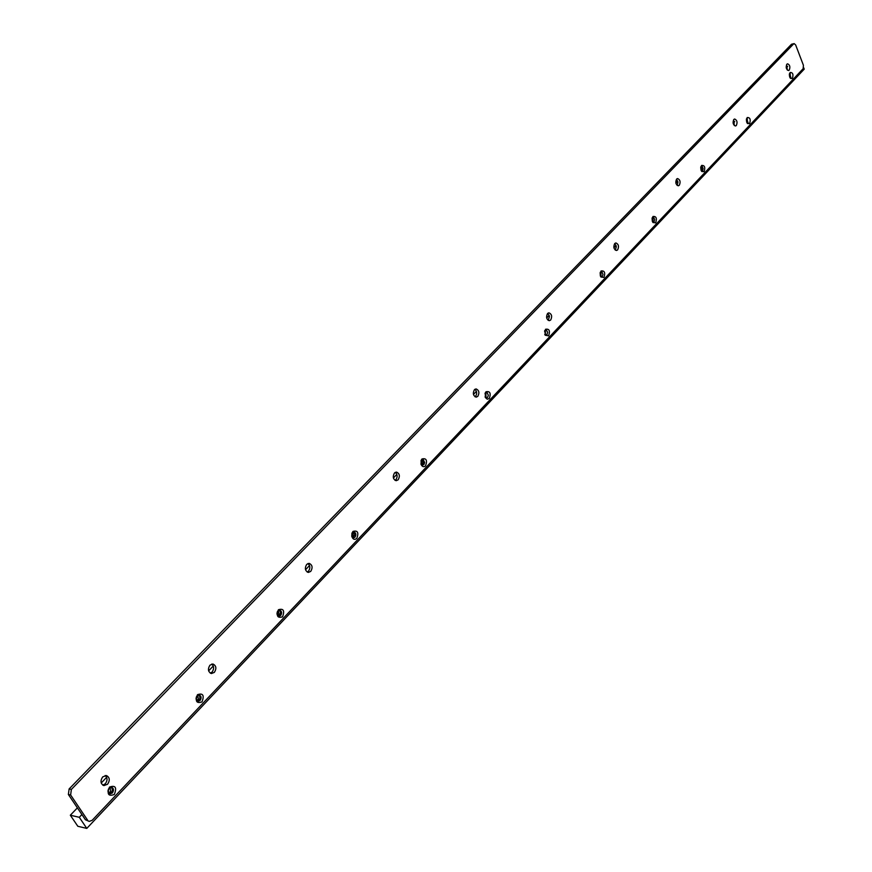 <?xml version="1.0" encoding="UTF-8"?>
<svg xmlns="http://www.w3.org/2000/svg" width="872" height="872" viewBox="0 0 872 872"><rect width="100%" height="100%" fill="white"/><g stroke="black" fill="none" stroke-linecap="round" stroke-linejoin="round"><path stroke-width="1.31" d="M107.975 791.057L109.12 792.386L110.635 791.82L110.166 788.255L108.499 788.986M196.08 699.072L197.127 699.933L198.391 699.431L197.824 695.976L196.538 696.499M277.089 614.411L279.04 614.52L278.408 611.174L277.405 611.555M351.798 536.258L353.422 536.215L352.735 532.966L351.972 533.239L351.765 536.28C352.844 539.408 354.533 540.117 356.833 538.395C358.937 532.509 357.662 530.187 352.997 531.419L351.95 533.206M420.925 463.948L422.222 463.773L421.525 460.623L420.98 460.787M485.083 396.815L486.064 396.564L485.028 393.577M544.749 334.303L545.458 334.031L544.597 331.077M600.372 275.955L600.143 272.816M652.343 221.379L652.071 218.371M701.023 170.214L700.717 167.38M746.694 122.156L746.378 119.529M789.651 76.932L789.334 74.534M79.287 817.293L70.327 815.222L77.826 826.274L86.786 828.4L79.287 817.293L81.903 814.546M70.327 815.222L77.39 807.854M101.217 782.98L106.646 777.312M208.626 670.862L213.269 666.012M305.527 569.71L309.516 565.547M393.403 477.976L396.836 474.401M473.463 394.417L476.406 391.343M546.679 317.975L549.218 315.337M613.921 247.79L616.101 245.512M675.876 183.12L677.751 181.169M733.156 123.334L734.758 121.655M786.25 67.896L787.623 66.479M803.635 67.602L804.224 69.15L86.786 828.4M201.988 701.906C204.484 695.311 202.991 692.891 197.508 694.668C195.012 701.295 196.505 703.704 201.988 701.906M200.059 700.51C201.661 697.894 201.356 696.019 199.132 694.908L197.094 695.725C195.492 698.341 195.797 700.216 198.009 701.328L200.059 700.51M198.565 694.908L199.655 696.019L199.95 698.265L198.958 700.347L197.475 701.164M282.55 616.842C284.839 610.618 283.455 608.242 278.408 609.735C276.119 615.981 277.492 618.346 282.55 616.842M280.675 615.534C282.168 612.94 281.83 611.13 279.64 610.106L277.928 610.825C276.424 613.408 276.762 615.218 278.953 616.253L280.675 615.534M279.073 610.138L280.326 611.599L280.49 613.408L278.408 616.112M351.721 536.04L353.552 537.806L355.013 537.163C356.408 534.623 356.048 532.868 353.912 531.898L351.874 533.457M353.345 531.964L354.795 534.689L353.007 537.675M425.558 465.833C427.509 460.242 426.31 457.964 421.983 458.977L421.154 460.296L421.078 464.427C422.255 466.825 423.748 467.283 425.558 465.833M420.958 464.068L422.538 465.223L424.043 464.318L424.599 462.498L423.334 459.74L421.013 460.667M422.092 459.653L423.498 462.313L421.993 465.114M489.312 398.504C491.121 393.196 490.01 390.961 485.987 391.779L485.301 392.825L485.377 397.545L487.23 399.213L489.312 398.504M485.192 397.109L486.522 397.894L487.59 397.392L488.342 395.288L487.099 392.596L485.115 393.272M485.878 392.563L485.977 397.785M548.63 335.862C550.308 330.815 549.273 328.613 545.512 329.278L545.174 335.208L548.63 335.862M544.924 334.739L546.94 334.804L547.627 332.287L546.417 330.139L544.728 330.63M545.251 330.15L545.48 335.153M603.947 277.449C605.517 272.631 604.536 270.473 601.026 270.985L600.906 277.002L603.947 277.449M600.601 276.5L602.312 276.446L602.966 274.462L602.051 272.086L600.307 272.238M600.623 271.944L600.972 276.74M655.668 222.84C657.128 218.229 656.213 216.114 652.921 216.507L652.986 222.545L655.668 222.84M652.638 222.022L654.065 221.88L654.643 219.493L653.782 217.629L652.245 217.684M652.409 217.531L652.823 222.131M704.118 171.675C705.481 167.261 704.62 165.19 701.535 165.462L701.753 171.479L704.118 171.675M701.361 170.945L702.756 170.487L703.094 168.438L702.254 166.607L700.903 166.585M700.935 166.552L701.404 170.966M749.604 123.639C750.879 119.41 750.073 117.382 747.162 117.546L747.5 123.53L749.604 123.639M747.086 122.974L748.078 122.767L746.563 118.625M746.541 118.723L747.042 122.898M792.397 78.458C793.596 74.393 792.822 72.398 790.087 72.474L790.523 78.393L792.397 78.458M790.076 77.848L790.904 77.619L789.52 73.531M789.454 73.749L789.967 77.652M114.33 794.468C117.055 787.449 115.431 784.996 109.469 787.111C106.744 794.152 108.368 796.605 114.33 794.468M112.346 792.986C114.047 790.326 113.796 788.408 111.572 787.209L109.12 788.114C107.419 790.762 107.67 792.692 109.883 793.902L112.346 792.986M111.006 787.165L112.237 788.746L112.205 791.089L111.256 792.757L109.36 793.705M676.53 179.152L677.947 182.172L677.173 185.431M676.628 179.043L677.577 178.542C680.171 179.719 680.738 181.976 679.277 185.3L678.318 185.801C675.724 184.624 675.168 182.368 676.628 179.043M614.782 243.473L616.319 246.656L615.327 250.155M614.738 243.517L615.861 242.939C618.597 244.149 619.174 246.482 617.594 249.926L616.471 250.504C613.735 249.283 613.158 246.95 614.738 243.517M547.801 313.266L549.458 316.525L548.183 320.373M547.583 313.473L548.902 312.819C551.791 314.073 552.379 316.482 550.668 320.035L549.327 320.7C546.439 319.435 545.861 317.027 547.583 313.473M474.902 389.272C477.006 391.343 477.213 393.73 475.523 396.422L475.055 396.825M474.444 389.664L476.036 388.901C479.066 390.22 479.655 392.716 477.791 396.389L476.188 397.152C473.158 395.823 472.57 393.316 474.444 389.664M395.267 472.352C397.501 474.455 397.697 476.93 395.866 479.774L395.071 480.385M394.493 472.94L396.422 472.068C399.594 473.474 400.172 476.058 398.144 479.829L396.193 480.712C393.032 479.295 392.465 476.712 394.493 472.94M307.936 563.53C310.258 565.688 310.432 568.25 308.448 571.236L307.227 572.087M306.726 564.358L309.102 563.345C312.383 564.849 312.928 567.541 310.726 571.411L308.339 572.435C305.069 570.909 304.524 568.217 306.726 564.358M211.711 664.083C214.098 666.295 214.218 668.955 212.081 672.072L210.305 673.173M209.956 665.173L212.888 663.995C216.256 665.63 216.736 668.421 214.359 672.377L211.395 673.555C208.048 671.909 207.569 669.107 209.956 665.173M105.185 775.513C107.583 777.813 107.616 780.56 105.316 783.775L102.809 785.16M102.711 776.887L106.373 775.535C109.752 777.334 110.145 780.244 107.572 784.244L103.877 785.607C100.52 783.786 100.127 780.876 102.711 776.887M786.599 64.572L787.34 70.098M786.893 64.179L787.59 63.798C789.912 64.92 790.446 67.035 789.193 70.152L788.484 70.545C786.163 69.411 785.628 67.297 786.893 64.179M733.635 119.704L734.344 125.59M733.843 119.442L734.649 119.006C737.113 120.151 737.658 122.331 736.306 125.557L735.488 125.993C733.036 124.849 732.491 122.658 733.843 119.442M85.423 819.767L89.216 821.391L85.423 819.767L68.376 794.49L69.128 788.942L791.514 44.243L794.163 43.611L791.514 44.243M87.68 820.29L70.632 794.981L68.376 794.49M69.128 788.942L71.373 789.422L793.651 43.894M794.163 43.611L795.667 44.963L803.417 65.291L803.134 68.725L92.16 820.323L89.216 821.391M71.373 789.422L70.632 794.981"/></g></svg>
